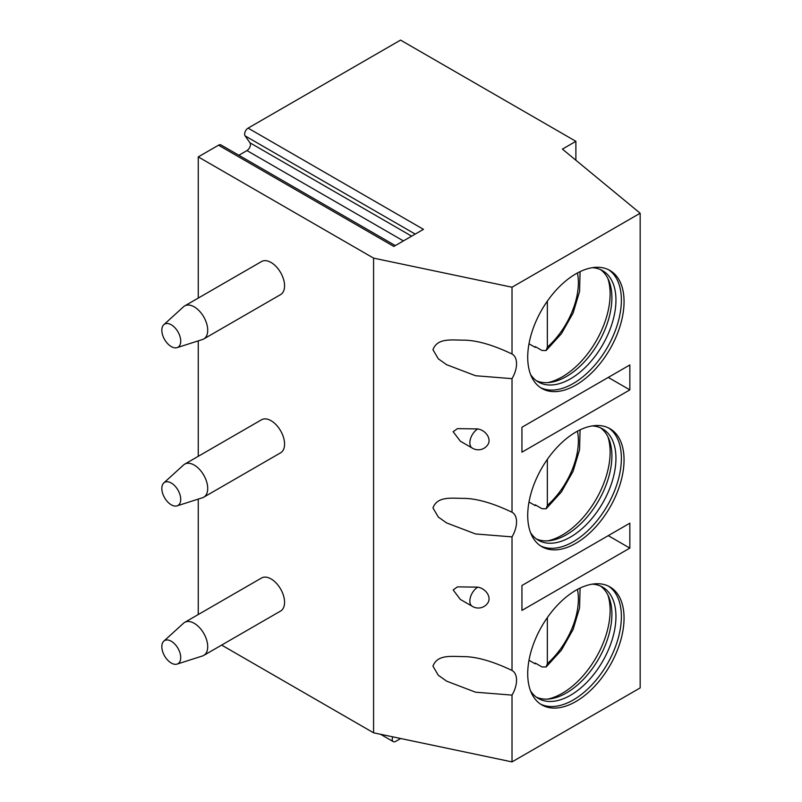 <?xml version="1.0" encoding="UTF-8"?>
<svg xmlns="http://www.w3.org/2000/svg" width="802" height="802" viewBox="0 0 802 802"><rect width="100%" height="100%" fill="white"/><g stroke="black" fill="none" stroke-linecap="round" stroke-linejoin="round"><path stroke-width="1.2" d="M575.886 141.322L562.402 149.112L640.166 213.232L512.017 287.216L373.582 258.124L198.254 156.901L218.525 145.192L393.852 246.425L423.446 229.342L248.109 128.119L400.559 40.1L575.886 141.322L575.886 160.23M218.525 145.192A4.922 2.837 -60 0 1 220.981 144.951L395.296 245.592M238.846 155.267L246.956 150.586A4.922 2.837 -60 0 0 249.973 142.816L245.101 135.879A4.922 2.837 -60 0 1 248.109 128.119M198.254 156.901L198.254 298.083M198.254 340.87L198.254 456.318M198.254 499.095L198.254 614.543M373.582 258.124L373.582 732.807L512.017 761.9L640.166 687.916L640.166 213.232M221.643 645.089L373.582 732.807M203.758 655.404L280.62 611.034A19.078 11.007 -120 0 0 284.57 602.302A19.078 11.007 -120 0 0 276.239 583.114A19.078 11.007 -120 0 0 261.542 578.001L184.691 622.372A19.078 11.007 60 0 1 199.387 627.485A19.078 11.007 60 0 1 207.708 646.673A19.078 11.007 -120 0 1 203.758 655.404A19.078 11.007 -120 0 1 202.495 655.966L177.072 664.096A13.353 7.709 -120 0 0 180.721 657.59A13.353 7.709 60 0 0 174.335 643.595A13.353 7.709 60 0 0 163.819 641.149L183.568 623.184A19.078 11.007 60 0 1 184.691 622.372M203.758 497.18L280.62 452.809A19.078 11.007 -120 0 0 284.57 444.077A19.078 11.007 -120 0 0 276.239 424.88A19.078 11.007 -120 0 0 261.542 419.767L184.691 464.147A19.078 11.007 60 0 1 199.387 469.25A19.078 11.007 60 0 1 207.708 488.448A19.078 11.007 -120 0 1 203.758 497.18A19.078 11.007 -120 0 1 202.495 497.741L177.072 505.861A13.353 7.709 -120 0 0 180.721 499.365A13.353 7.709 60 0 0 174.335 485.37A13.353 7.709 60 0 0 163.819 482.924L183.568 464.959A19.078 11.007 60 0 1 184.691 464.147M203.758 338.955L280.62 294.585A19.078 11.007 -120 0 0 284.57 285.853A19.078 11.007 -120 0 0 276.239 266.655A19.078 11.007 -120 0 0 261.542 261.542L184.691 305.913A19.078 11.007 60 0 1 199.387 311.026A19.078 11.007 60 0 1 207.708 330.223A19.078 11.007 -120 0 1 203.758 338.955A19.078 11.007 -120 0 1 202.495 339.507L177.072 347.637A13.353 7.709 -120 0 0 180.721 341.131A13.353 7.709 60 0 0 174.335 327.136A13.353 7.709 60 0 0 163.819 324.69L183.568 306.735A19.078 11.007 60 0 1 184.691 305.913M512.017 287.216L512.017 354.013C493.41 345.131 477.641 340.519 464.699 340.158C452.047 340.238 437.491 337.452 432.96 349.722L438.313 358.815L446.624 364.699L475.566 375.737L512.017 378.654L512.017 512.237C493.41 503.365 477.641 498.744 464.699 498.383C452.047 498.463 437.491 495.676 432.96 507.947L438.313 517.039L446.624 522.934L475.566 533.962L512.017 536.879L512.017 670.462C493.41 661.59 477.641 656.968 464.699 656.607C452.047 656.688 437.491 653.901 432.96 666.171L438.313 675.264L446.624 681.159L475.566 692.196L512.017 695.113L512.017 761.9M477.771 587.144A11.428 6.596 -60 0 0 469.852 601.049A11.428 6.596 120 0 0 472.047 606.172A11.449 11.449 0 0 0 487.977 602.693A11.449 8.782 -147.8 0 0 489.05 598.843A11.449 8.782 -147.8 0 0 477.771 587.144L457.461 586.863L453.15 589.931L460.318 599.415L472.147 606.232M477.771 428.92A11.428 6.596 -60 0 0 469.852 442.824A11.428 6.596 120 0 0 472.047 447.947A11.449 11.449 0 0 0 487.977 444.458A11.449 8.782 -147.8 0 0 489.05 440.619A11.449 8.782 -147.8 0 0 477.771 428.92L457.461 428.629L453.15 431.707L460.318 441.18L472.147 448.007M512.017 378.654A20.982 12.11 120 0 0 516.548 363.717A20.982 12.11 120 0 0 512.197 354.113A20.982 12.11 120 0 0 512.017 354.013M512.017 695.113A20.982 12.11 120 0 0 516.548 680.166A20.982 12.11 120 0 0 512.197 670.562A20.982 12.11 120 0 0 512.017 670.462M512.017 536.879A20.982 12.11 120 0 0 516.548 521.942A20.982 12.11 120 0 0 512.197 512.338A20.982 12.11 120 0 0 512.017 512.237M624.056 459.877A68.12 39.328 120 0 0 609.951 428.689A68.12 39.328 120 0 0 557.46 446.935A68.12 39.328 120 0 0 527.716 515.496A68.12 39.328 120 0 0 541.831 546.673A68.12 39.328 120 0 0 594.322 528.428A68.12 39.328 120 0 0 624.056 459.877M624.056 301.642A68.12 39.328 120 0 0 609.951 270.464A68.12 39.328 120 0 0 557.46 288.71A68.12 39.328 120 0 0 527.716 357.261A68.12 39.328 120 0 0 541.831 388.449A68.12 39.328 120 0 0 594.322 370.193A68.12 39.328 120 0 0 624.056 301.642M624.056 618.101A68.12 39.328 120 0 0 609.951 586.914A68.12 39.328 120 0 0 557.46 605.169A68.12 39.328 120 0 0 527.716 673.72A68.12 39.328 120 0 0 541.831 704.908A68.12 39.328 120 0 0 594.322 686.652A68.12 39.328 120 0 0 624.056 618.101M521.942 610.402L629.841 548.107L629.841 523.195L521.942 585.48L521.942 610.402M521.942 452.178L629.841 389.882L629.841 364.96L521.942 427.255L521.942 452.178M540.518 704.086A68.12 39.328 -60 0 0 592.518 684.176A68.12 39.328 -60 0 0 621.38 616.558A68.12 39.328 120 0 0 608.588 586.192M592.237 584.157A64.28 37.113 120 0 1 602.633 587.124A64.28 37.113 120 0 1 615.946 616.558A64.28 37.113 -60 0 1 587.886 681.239A64.28 37.113 -60 0 1 538.353 698.462A64.28 37.113 -60 0 1 530.583 690.943M536.398 697.179A64.28 37.113 -60 0 0 550.232 698.853A64.28 37.113 -60 0 0 611.896 614.222A64.28 37.113 120 0 0 608.908 597.219A64.28 37.113 120 0 0 600.548 586.072M607.876 594.954A67.709 39.097 120 0 1 610.121 610.392A67.709 39.097 -60 0 1 547.756 699.093M535.816 663.374A67.709 39.097 -60 0 1 535.255 663.856L535.255 663.053L541.962 666.923L546.122 667.003L561.41 650.161L573.069 629.56L579.565 607.926L580.087 588.077M535.255 663.856L528.999 660.246M547.355 617.57L547.355 663.625L546.122 667.003M540.518 545.861A68.12 39.328 -60 0 0 592.518 525.952A68.12 39.328 -60 0 0 621.38 458.323A68.12 39.328 120 0 0 608.588 427.957M592.237 425.922A64.28 37.113 120 0 1 602.633 428.9A64.28 37.113 120 0 1 615.946 458.323A64.28 37.113 -60 0 1 587.886 523.014A64.28 37.113 -60 0 1 538.353 540.237A64.28 37.113 -60 0 1 530.583 532.718M536.398 538.954A64.28 37.113 -60 0 0 550.232 540.618A64.28 37.113 -60 0 0 611.896 455.987A64.28 37.113 120 0 0 608.908 438.995A64.28 37.113 120 0 0 600.548 427.847M607.876 436.729A67.709 39.097 120 0 1 610.121 452.158A67.709 39.097 -60 0 1 547.756 540.859M535.816 505.15A67.709 39.097 -60 0 1 535.255 505.631L535.255 504.829L541.962 508.699L546.122 508.779L561.41 491.937L573.069 471.335L579.565 449.701L580.087 429.852M535.255 505.631L528.999 502.012M547.355 459.345L547.355 505.39L546.122 508.779M540.518 387.627A68.12 39.328 -60 0 0 592.518 367.717A68.12 39.328 -60 0 0 621.38 300.098A68.12 39.328 120 0 0 608.588 269.733M592.237 267.698A64.28 37.113 120 0 1 602.633 270.675A64.28 37.113 120 0 1 615.946 300.098A64.28 37.113 -60 0 1 587.886 364.79A64.28 37.113 -60 0 1 538.353 382.003A64.28 37.113 -60 0 1 530.583 374.484M536.398 380.729A64.28 37.113 -60 0 0 550.232 382.394A64.28 37.113 -60 0 0 611.896 297.763A64.28 37.113 120 0 0 608.908 280.76A64.28 37.113 120 0 0 600.548 269.612M607.876 278.505A67.709 39.097 120 0 1 610.121 293.933A67.709 39.097 -60 0 1 547.756 382.634M535.816 346.925A67.709 39.097 -60 0 1 535.255 347.396L535.255 346.594L541.962 350.474L546.122 350.544L561.41 333.712L573.069 313.111L579.565 291.477L580.087 271.627M535.255 347.396L528.999 343.787M547.355 301.111L547.355 347.166L546.122 350.544M400.679 738.502L395.707 741.369A4.922 2.837 -60 0 1 393.251 741.619A4.922 2.837 -60 0 1 392.699 737.088L392.79 736.848M629.841 548.107L608.257 535.646M629.841 389.882L608.257 377.421M177.072 664.096A13.353 7.709 -120 0 1 167.127 659.535A13.353 7.709 -120 0 1 161.834 646.693A13.353 7.709 60 0 1 163.819 641.149M177.072 505.861A13.353 7.709 -120 0 1 167.127 501.31A13.353 7.709 -120 0 1 161.834 488.458A13.353 7.709 60 0 1 163.819 482.924M177.072 347.637A13.353 7.709 -120 0 1 167.127 343.076A13.353 7.709 -120 0 1 161.834 330.234A13.353 7.709 60 0 1 163.819 324.69M245.101 135.879L415.205 234.094M249.973 142.816L411.637 236.159M246.956 150.586L403.406 240.911M547.355 663.625A59.127 34.135 120 0 0 577.44 589.43M547.355 505.39A59.127 34.135 120 0 0 577.44 431.195M547.355 347.166A59.127 34.135 120 0 0 577.44 272.971M391.988 736.677L392.699 737.088M393.251 741.619L380.519 734.271"/></g></svg>
